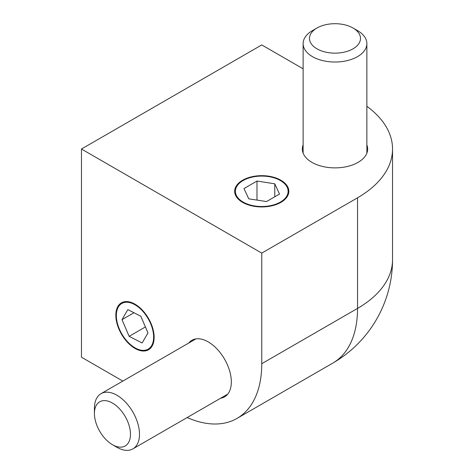 <?xml version="1.0" encoding="UTF-8"?>
<svg xmlns="http://www.w3.org/2000/svg" width="474" height="474" viewBox="0 0 474 474"><rect width="100%" height="100%" fill="white"/><g stroke="black" fill="none" stroke-linecap="round" stroke-linejoin="round"><path stroke-width="0.71" d="M303.123 144.878A32.67 18.859 0 0 0 302.329 149.02A32.67 18.859 0 0 0 311.898 162.351A32.67 18.859 0 0 0 347.495 166.445A32.67 18.859 0 0 0 367.664 149.02A32.67 18.859 0 0 0 366.864 144.878M220.582 398.255A32.67 18.859 -120 0 0 230.417 373.968A32.67 18.859 -120 0 0 208.228 341.908A32.67 18.859 -120 0 0 191.893 340.291A32.67 18.859 -120 0 0 188.705 343.052M134.983 304.178A27.089 15.642 -120 0 0 121.439 302.839A27.089 15.642 -120 0 0 117.291 324.542A27.089 15.642 -120 0 0 134.983 348.414A27.089 15.642 -120 0 0 148.534 349.759A27.089 15.642 -120 0 0 152.681 328.049A27.089 15.642 -120 0 0 134.983 304.178M280.91 180.244A27.089 15.642 0 0 0 251.386 176.855A27.089 15.642 0 0 0 234.66 191.306A27.089 15.642 0 0 0 242.599 202.362A27.089 15.642 0 0 0 272.117 205.752A27.089 15.642 0 0 0 288.844 191.306A27.089 15.642 0 0 0 280.91 180.244M303.123 68.813L261.755 44.929L81.463 149.02L81.463 357.2L122.831 381.084M187.159 417.547A119.519 69.003 -120 0 0 237 418.418A119.519 69.003 -120 0 0 261.755 363.706L357.532 308.408L357.532 197.812L261.755 253.104L81.463 149.02M357.532 197.812A119.519 69.003 0 0 0 392.537 149.02A119.519 69.003 0 0 0 366.864 106.289M261.755 253.104L261.755 363.706M126.576 419.105A25.495 14.724 -120 0 0 106.52 400.797A25.495 14.724 -120 0 0 94.421 413.47A25.495 14.724 -120 0 0 98.325 428.662A25.495 14.724 -120 0 0 112.451 444.701A25.495 14.724 -120 0 0 128.685 442.313A25.495 14.724 -120 0 0 126.576 419.105M94.421 413.47L94.421 408.268A31.871 18.403 60 0 1 101.021 393.675A31.871 18.403 60 0 1 134.616 415.307A31.871 18.403 60 0 1 132.892 448.878A31.871 18.403 60 0 1 116.96 447.302L112.451 444.701M360.382 37.055A25.495 14.718 0 0 0 353.023 28.013A25.495 14.718 0 0 0 316.964 28.013A25.495 14.718 0 0 0 309.611 39.786A25.495 14.718 0 0 0 337.364 53.076A25.495 14.718 0 0 0 360.382 37.055M353.023 28.013L357.532 30.614A31.871 18.403 180 0 1 366.728 41.919A31.871 18.403 180 0 1 366.864 43.626A31.871 18.403 180 0 1 336.475 62.005A31.871 18.403 180 0 1 303.259 45.332A31.871 18.403 180 0 1 303.123 43.626A31.871 18.403 180 0 1 312.461 30.614L316.964 28.013M243.109 202.066A26.372 15.221 0 0 0 280.401 202.066A26.372 15.221 0 0 0 280.401 180.541A26.372 15.221 0 0 0 243.109 180.541A26.372 15.221 0 0 0 243.109 202.066M266.512 201.563L279.524 194.056L274.766 183.793L256.991 181.044L243.98 188.551L248.743 198.813L266.512 201.563M256.991 200.093L256.991 181.044M274.766 196.805L274.766 183.793M116.373 316.78A26.372 15.227 -120 0 0 136.05 348.408A26.372 15.227 -120 0 0 153.6 335.817A26.372 15.227 -120 0 0 133.923 304.19A26.372 15.227 -120 0 0 116.373 316.78M129.135 336.339L142.123 342.98L147.977 332.938L140.837 316.259L127.85 309.617L121.996 319.654L129.135 336.339L145.411 326.941M133.964 312.745L121.996 319.654M392.537 259.616A119.519 69.003 180 0 1 357.532 308.408A119.519 69.003 -120 0 1 332.778 363.12A119.519 119.519 0 0 0 392.537 259.616L392.537 149.02M237 418.418L332.778 363.12M195.881 338.91L101.021 393.675M227.751 394.113L132.892 448.878M303.123 153.155L303.123 43.626M366.864 153.155L366.864 43.626"/></g></svg>
